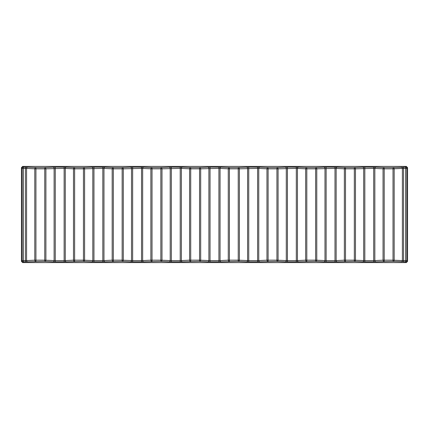 <?xml version="1.0" encoding="UTF-8"?>
<svg xmlns="http://www.w3.org/2000/svg" width="429" height="429" viewBox="0 0 429 429"><rect width="100%" height="100%" fill="white"/><g stroke="black" fill="none" stroke-linecap="round" stroke-linejoin="round"><path stroke-width="0.64" d="M25.434 261.829L23.423 261.829L22.662 262.591L21.45 261.379L22.211 260.618L22.211 168.382L21.45 167.621L22.662 166.409L406.338 166.409L407.55 167.621L407.55 261.379L406.338 262.591L405.577 261.829L393.018 261.384L375.992 261.803A1.212 1.148 87.1 0 1 374.844 260.585L373.697 260.618L373.697 168.382L355.469 168.828L355.469 260.172A1.212 1.148 92.9 0 1 354.322 261.384L337.291 261.803A1.212 1.148 87.1 0 1 336.148 260.585L335.001 260.618L335.001 168.382L316.774 168.828L316.774 260.172A1.212 1.148 92.9 0 1 315.626 261.384L298.595 261.803A1.212 1.148 87.1 0 1 297.453 260.585L296.305 260.618L296.305 168.382L278.078 168.828L278.078 260.172A1.212 1.148 92.9 0 1 276.93 261.384L259.899 261.803A1.212 1.148 87.1 0 1 258.757 260.585L257.609 260.618L257.609 168.382L239.382 168.828L239.382 260.172A1.212 1.148 92.9 0 1 238.234 261.384L221.203 261.803A1.212 1.148 87.1 0 1 220.061 260.585L218.913 260.618L218.913 168.382L200.686 168.828L200.686 260.172A1.212 1.148 92.9 0 1 199.539 261.384L182.507 261.803A1.212 1.148 87.1 0 1 181.365 260.585L180.218 260.618L180.218 168.382L161.99 168.828L161.99 260.172A1.212 1.148 92.9 0 1 160.843 261.384L143.812 261.803A1.212 1.148 87.1 0 1 142.664 260.585L141.522 260.618L141.522 168.382L123.295 168.828L123.295 260.172A1.212 1.148 92.9 0 1 122.147 261.384L105.116 261.803A1.212 1.148 87.1 0 1 103.968 260.585L102.826 260.618L102.826 168.382L84.599 168.828L84.599 260.172A1.212 1.148 92.9 0 1 83.451 261.384L66.42 261.803A1.212 1.148 87.1 0 1 65.272 260.585L64.13 260.618L64.13 168.382L45.903 168.828L45.903 260.172A1.212 1.148 92.9 0 1 44.755 261.384L27.724 261.803A1.212 1.148 87.1 0 1 26.577 260.585L25.434 260.618L25.434 168.382L23.423 168.382L23.423 260.618L25.434 260.618L25.434 261.829L27.724 261.803M22.662 262.591L406.338 262.591M21.45 167.621L21.45 261.379M25.434 167.171L27.724 167.197A1.212 1.148 92.9 0 0 26.577 168.415L25.434 168.382L25.434 167.171L23.423 167.171A1.212 1.212 135 0 0 22.211 168.382L23.423 168.382L23.423 167.171L22.662 166.409M27.724 167.197L35.934 167.616A1.212 1.148 92.9 0 0 34.787 168.828L26.577 168.415L26.577 260.585L34.787 260.172A1.212 1.148 87.1 0 0 35.934 261.384L35.934 260.172L44.755 260.172L44.755 168.828L35.934 168.828L35.934 260.172L34.787 260.172L34.787 168.828L35.934 168.828L35.934 167.616L44.755 167.616A1.212 1.148 87.1 0 1 45.903 168.828L44.755 168.828L44.755 167.616L52.965 167.197A1.212 1.148 87.1 0 1 54.113 168.415L54.113 260.585A1.212 1.148 92.9 0 1 52.965 261.803L66.42 261.803M52.965 167.197L55.261 167.171L55.261 260.618L44.755 260.172L44.755 261.384L52.965 261.803M64.13 167.171L66.42 167.197A1.212 1.148 92.9 0 0 65.272 168.415L64.13 168.382L64.13 167.171L55.261 167.171M66.42 167.197L74.63 167.616A1.212 1.148 92.9 0 0 73.482 168.828L65.272 168.415L65.272 260.585L73.482 260.172A1.212 1.148 87.1 0 0 74.63 261.384L74.63 260.172L83.451 260.172L83.451 168.828L74.63 168.828L74.63 260.172L73.482 260.172L73.482 168.828L74.63 168.828L74.63 167.616L83.451 167.616A1.212 1.148 87.1 0 1 84.599 168.828L83.451 168.828L83.451 167.616L91.661 167.197A1.212 1.148 87.1 0 1 92.809 168.415L92.809 260.585A1.212 1.148 92.9 0 1 91.661 261.803L105.116 261.803M91.661 167.197L93.956 167.171L93.956 260.618L83.451 260.172L83.451 261.384L91.661 261.803M102.826 167.171L105.116 167.197A1.212 1.148 92.9 0 0 103.968 168.415L102.826 168.382L102.826 167.171L93.956 167.171M105.116 167.197L113.326 167.616A1.212 1.148 92.9 0 0 112.178 168.828L103.968 168.415L103.968 260.585L112.178 260.172A1.212 1.148 87.1 0 0 113.326 261.384L113.326 260.172L122.147 260.172L122.147 168.828L113.326 168.828L113.326 260.172L112.178 260.172L112.178 168.828L113.326 168.828L113.326 167.616L122.147 167.616A1.212 1.148 87.1 0 1 123.295 168.828L122.147 168.828L122.147 167.616L130.357 167.197A1.212 1.148 87.1 0 1 131.505 168.415L131.505 260.585A1.212 1.148 92.9 0 1 130.357 261.803L143.812 261.803M130.357 167.197L132.652 167.171L132.652 260.618L122.147 260.172L122.147 261.384L130.357 261.803M141.522 167.171L143.812 167.197A1.212 1.148 92.9 0 0 142.664 168.415L141.522 168.382L141.522 167.171L132.652 167.171M143.812 167.197L152.022 167.616A1.212 1.148 92.9 0 0 150.874 168.828L142.664 168.415L142.664 260.585L150.874 260.172A1.212 1.148 87.1 0 0 152.022 261.384L152.022 260.172L160.843 260.172L160.843 168.828L152.022 168.828L152.022 260.172L150.874 260.172L150.874 168.828L152.022 168.828L152.022 167.616L160.843 167.616A1.212 1.148 87.1 0 1 161.99 168.828L160.843 168.828L160.843 167.616L169.053 167.197A1.212 1.148 87.1 0 1 170.2 168.415L170.2 260.585A1.212 1.148 92.9 0 1 169.053 261.803L182.507 261.803M169.053 167.197L171.348 167.171L171.348 260.618L160.843 260.172L160.843 261.384L169.053 261.803M180.218 167.171L182.507 167.197A1.212 1.148 92.9 0 0 181.365 168.415L180.218 168.382L180.218 167.171L171.348 167.171M182.507 167.197L190.717 167.616A1.212 1.148 92.9 0 0 189.57 168.828L181.365 168.415L181.365 260.585L189.57 260.172A1.212 1.148 87.1 0 0 190.717 261.384L190.717 260.172L199.539 260.172L199.539 168.828L190.717 168.828L190.717 260.172L189.57 260.172L189.57 168.828L190.717 168.828L190.717 167.616L199.539 167.616A1.212 1.148 87.1 0 1 200.686 168.828L199.539 168.828L199.539 167.616L207.749 167.197A1.212 1.148 87.1 0 1 208.896 168.415L208.896 260.585A1.212 1.148 92.9 0 1 207.749 261.803L221.203 261.803M207.749 167.197L210.044 167.171L210.044 260.618L199.539 260.172L199.539 261.384L207.749 261.803M218.913 167.171L221.203 167.197A1.212 1.148 92.9 0 0 220.061 168.415L218.913 168.382L218.913 167.171L210.044 167.171M221.203 167.197L229.413 167.616A1.212 1.148 92.9 0 0 228.266 168.828L220.061 168.415L220.061 260.585L228.266 260.172A1.212 1.148 87.1 0 0 229.413 261.384L229.413 260.172L238.234 260.172L238.234 168.828L229.413 168.828L229.413 260.172L228.266 260.172L228.266 168.828L229.413 168.828L229.413 167.616L238.234 167.616A1.212 1.148 87.1 0 1 239.382 168.828L238.234 168.828L238.234 167.616L246.444 167.197A1.212 1.148 87.1 0 1 247.592 168.415L247.592 260.585A1.212 1.148 92.9 0 1 246.444 261.803L259.899 261.803M246.444 167.197L248.74 167.171L248.74 260.618L238.234 260.172L238.234 261.384L246.444 261.803M257.609 167.171L259.899 167.197A1.212 1.148 92.9 0 0 258.757 168.415L257.609 168.382L257.609 167.171L248.74 167.171M259.899 167.197L268.109 167.616A1.212 1.148 92.9 0 0 266.961 168.828L258.757 168.415L258.757 260.585L266.961 260.172A1.212 1.148 87.1 0 0 268.109 261.384L268.109 260.172L276.93 260.172L276.93 168.828L268.109 168.828L268.109 260.172L266.961 260.172L266.961 168.828L268.109 168.828L268.109 167.616L276.93 167.616A1.212 1.148 87.1 0 1 278.078 168.828L276.93 168.828L276.93 167.616L285.14 167.197A1.212 1.148 87.1 0 1 286.288 168.415L286.288 260.585A1.212 1.148 92.9 0 1 285.14 261.803L298.595 261.803M285.14 167.197L287.435 167.171L287.435 260.618L276.93 260.172L276.93 261.384L285.14 261.803M296.305 167.171L298.595 167.197A1.212 1.148 92.9 0 0 297.453 168.415L296.305 168.382L296.305 167.171L287.435 167.171M298.595 167.197L306.805 167.616A1.212 1.148 92.9 0 0 305.657 168.828L297.453 168.415L297.453 260.585L305.657 260.172A1.212 1.148 87.1 0 0 306.805 261.384L306.805 260.172L315.626 260.172L315.626 168.828L306.805 168.828L306.805 260.172L305.657 260.172L305.657 168.828L306.805 168.828L306.805 167.616L315.626 167.616A1.212 1.148 87.1 0 1 316.774 168.828L315.626 168.828L315.626 167.616L323.836 167.197A1.212 1.148 87.1 0 1 324.984 168.415L324.984 260.585A1.212 1.148 92.9 0 1 323.836 261.803L337.291 261.803M323.836 167.197L326.131 167.171L326.131 260.618L315.626 260.172L315.626 261.384L323.836 261.803M335.001 167.171L337.291 167.197A1.212 1.148 92.9 0 0 336.148 168.415L335.001 168.382L335.001 167.171L326.131 167.171M337.291 167.197L345.501 167.616A1.212 1.148 92.9 0 0 344.353 168.828L336.148 168.415L336.148 260.585L344.353 260.172A1.212 1.148 87.1 0 0 345.501 261.384L345.501 260.172L354.322 260.172L354.322 168.828L345.501 168.828L345.501 260.172L344.353 260.172L344.353 168.828L345.501 168.828L345.501 167.616L354.322 167.616A1.212 1.148 87.1 0 1 355.469 168.828L354.322 168.828L354.322 167.616L362.532 167.197A1.212 1.148 87.1 0 1 363.679 168.415L363.679 260.585A1.212 1.148 92.9 0 1 362.532 261.803L375.992 261.803M362.532 167.197L364.827 167.171L364.827 260.618L354.322 260.172L354.322 261.384L362.532 261.803M373.697 167.171L375.992 167.197A1.212 1.148 92.9 0 0 374.844 168.415L373.697 168.382L373.697 167.171L364.827 167.171M375.992 167.197L384.196 167.616A1.212 1.148 92.9 0 0 383.049 168.828L374.844 168.415L374.844 260.585L383.049 260.172A1.212 1.148 87.1 0 0 384.196 261.384L384.196 260.172L393.018 260.172L393.018 168.828L384.196 168.828L384.196 260.172L383.049 260.172L383.049 168.828L384.196 168.828L384.196 167.616L393.018 167.616A1.212 1.148 87.1 0 1 394.165 168.828L394.165 260.172A1.212 1.148 92.9 0 1 393.018 261.384L393.018 260.172L402.375 260.585A1.212 1.148 92.9 0 1 401.228 261.803M401.228 167.197A1.212 1.148 87.1 0 1 402.375 168.415L393.018 168.828L393.018 167.616L405.577 167.171L406.338 166.409M403.523 167.171L403.523 168.382L402.375 168.415L402.375 260.585L405.577 260.618L405.577 168.382L403.523 168.382L403.523 261.829M407.55 167.621L406.789 168.382L406.789 260.618L407.55 261.379M364.827 261.829L364.827 260.618L373.697 260.618L373.697 261.829M326.131 261.829L326.131 260.618L335.001 260.618L335.001 261.829M287.435 261.829L287.435 260.618L296.305 260.618L296.305 261.829M248.74 261.829L248.74 260.618L257.609 260.618L257.609 261.829M210.044 261.829L210.044 260.618L218.913 260.618L218.913 261.829M171.348 261.829L171.348 260.618L180.218 260.618L180.218 261.829M132.652 261.829L132.652 260.618L141.522 260.618L141.522 261.829M93.956 261.829L93.956 260.618L102.826 260.618L102.826 261.829M55.261 261.829L55.261 260.618L64.13 260.618L64.13 261.829M22.211 260.618A1.212 1.212 45 0 0 23.423 261.829L23.423 260.618L22.211 260.618M405.577 167.171L405.577 168.382L406.789 168.382A1.212 1.212 -135 0 0 405.577 167.171M405.577 260.618L405.577 261.829A1.212 1.212 135 0 0 406.789 260.618L405.577 260.618"/></g></svg>
